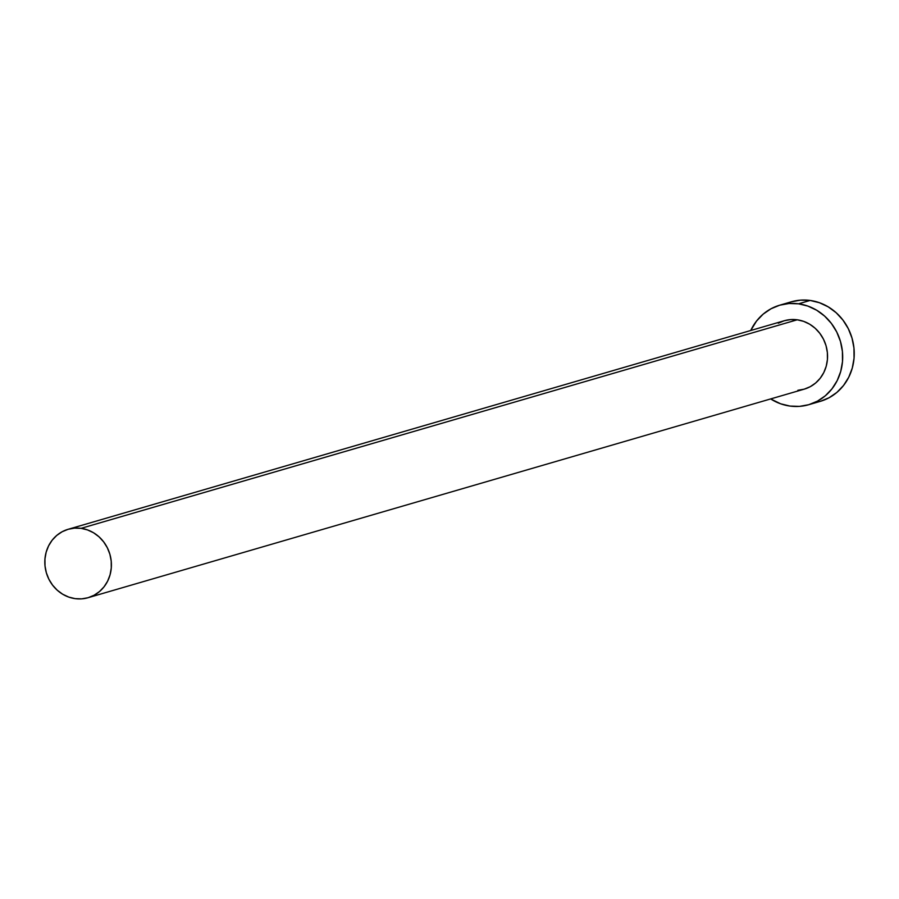 <?xml version="1.0" encoding="UTF-8"?>
<svg xmlns="http://www.w3.org/2000/svg" width="899" height="899" viewBox="0 0 899 899"><rect width="100%" height="100%" fill="white"/><g stroke="black" fill="none" stroke-linecap="round" stroke-linejoin="round"><path stroke-width="1.35" d="M797.211 319.797L81.067 528.342A35.634 33.083 73.8 0 1 111.218 561.1A35.634 33.083 73.8 0 1 88.08 597.711A35.634 33.083 73.8 0 1 75.156 598.644A35.634 33.083 73.8 0 1 45.006 565.898A35.634 33.083 73.8 0 1 68.144 529.286A35.634 33.083 73.8 0 1 81.067 528.342L797.211 319.797L803.627 321.359L809.684 324.202L815.146 328.236L819.798 333.304L823.473 339.193L826.035 345.688L827.361 352.543L827.428 359.488L826.215 366.253L823.776 372.591L820.191 378.254L815.629 383.008L810.235 386.694L804.223 389.155A35.634 33.083 -106.2 0 0 827.361 352.543A35.634 33.083 -106.2 0 0 797.211 319.797A35.634 33.083 -106.2 0 0 784.299 320.729L790.693 319.583L797.211 319.797M791.322 301.817L800.616 300.142L810.111 300.446L819.439 302.727L828.237 306.874L836.182 312.74L842.959 320.1L848.308 328.674L852.016 338.125L853.96 348.093L854.05 358.195L852.286 368.039L848.735 377.254L843.532 385.48L836.89 392.402L829.047 397.763L820.304 401.347A51.827 48.13 -106.2 0 0 853.96 348.093A51.827 48.13 -106.2 0 0 810.111 300.446L798.559 303.817A51.827 48.13 73.8 0 1 842.408 351.453A51.827 48.13 73.8 0 1 808.752 404.707A51.827 48.13 73.8 0 1 789.974 406.067A51.827 48.13 73.8 0 1 770.668 398.931L780.647 403.797L789.974 406.067L799.458 406.382L808.752 404.707L817.494 401.123L825.338 395.774L831.98 388.84L837.183 380.614L840.734 371.399L842.498 361.555L842.408 351.453L840.475 341.485L836.755 332.034L831.406 323.46L824.63 316.1L816.685 310.234L807.886 306.087L798.559 303.817L810.111 300.446A51.827 48.13 -106.2 0 0 791.322 301.817L779.77 305.177A51.827 48.13 73.8 0 1 798.559 303.817L789.064 303.502L779.77 305.177L771.039 308.762L763.195 314.111L756.542 321.044L750.744 330.495A51.827 48.13 73.8 0 1 779.77 305.177M778.298 323.191L784.299 320.729L68.144 529.286L62.143 531.747L56.749 535.422L52.176 540.187L48.602 545.839L46.164 552.177L44.95 558.953L45.006 565.898L46.343 572.742L48.894 579.248L52.58 585.137L57.233 590.194L62.694 594.228L68.751 597.082L75.156 598.644L81.685 598.858L88.08 597.711L94.08 595.25L99.474 591.564L104.048 586.8L107.622 581.147L110.06 574.809L111.274 568.044L111.218 561.1L109.88 554.245L107.329 547.749L103.643 541.861L98.991 536.793L93.53 532.759L87.473 529.904L81.067 528.342L74.538 528.129L68.144 529.286M88.08 597.711L804.223 389.155L797.84 390.301M820.304 401.347L808.752 404.707"/></g></svg>
